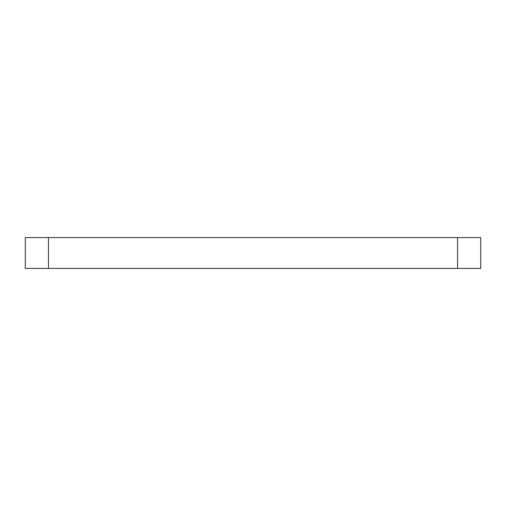 <?xml version="1.0" encoding="UTF-8"?>
<svg xmlns="http://www.w3.org/2000/svg" width="506" height="506" viewBox="0 0 506 506"><rect width="100%" height="100%" fill="white"/><g stroke="black" fill="none" stroke-linecap="round" stroke-linejoin="round"><path stroke-width="0.76" d="M457.544 268.439L25.3 268.439L25.3 237.561L480.7 237.561L480.7 268.439L457.544 268.439L457.544 237.561M48.456 268.439L48.456 237.561M480.7 268.439L480.7 237.561"/></g></svg>
